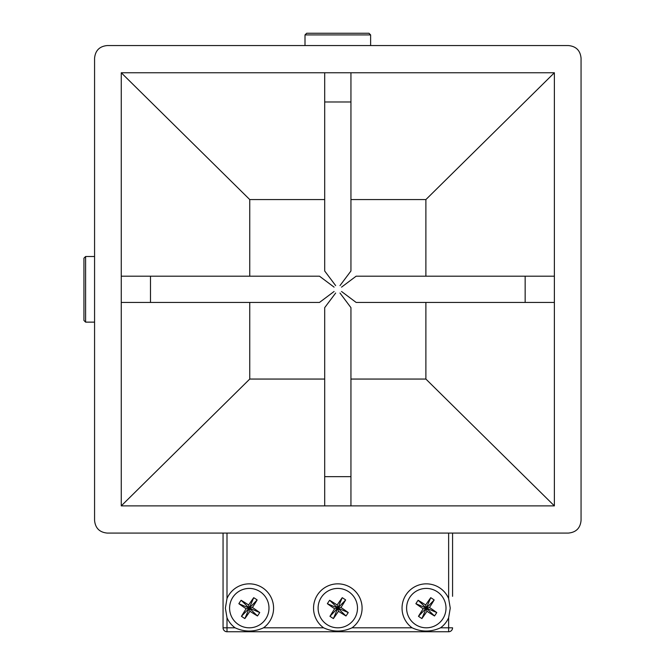 <?xml version="1.0" encoding="UTF-8"?>
<svg xmlns="http://www.w3.org/2000/svg" width="665" height="665" viewBox="0 0 665 665"><rect width="100%" height="100%" fill="white"/><g stroke="black" fill="none" stroke-linecap="round" stroke-linejoin="round"><path stroke-width="1" d="M448.634 617.702L450.255 608.126L448.634 598.55A24.281 24.281 0 0 0 402.042 608.126A24.281 24.281 0 0 0 412.109 627.81C421.469 632.132 430.945 632.132 440.538 627.81A24.281 24.281 0 0 0 448.634 617.702L448.634 631.75L226.998 631.75L226.998 627.81L235.094 627.81C244.454 632.132 253.922 632.132 263.523 627.81A24.281 24.281 0 0 0 254.205 584.344A24.281 24.281 0 0 0 226.998 598.533L225.377 608.126L226.998 617.71A24.281 24.281 0 0 0 235.094 627.81M352.026 627.81A24.281 24.281 0 0 0 337.812 583.845A24.281 24.281 0 0 0 323.606 627.81C332.957 632.132 342.433 632.132 352.026 627.81L412.109 627.81M223.058 596.131A3.94 3.94 0 0 0 223.058 596.314L223.058 627.81A3.94 3.94 0 0 0 226.998 631.75A3.94 3.94 0 0 1 223.058 627.81L223.058 533.081M448.634 631.75A3.94 3.94 0 0 0 452.574 627.81L440.538 627.81M452.574 533.081L452.574 596.314M442.757 618.957A19.684 19.684 0 0 0 434.004 589.996A19.684 19.684 0 0 0 415.484 624.56A19.684 19.684 0 0 0 442.757 618.957M418.144 600.271A36.542 22.685 123.4 0 0 415.883 603.704L426.323 608.126L423.164 608.774A39.227 5.661 123.4 0 0 418.476 616.305A36.542 22.685 33.4 0 0 421.901 618.566L426.323 608.126L429.482 607.477A39.227 5.661 -56.6 0 0 434.179 599.946A36.542 22.685 -146.6 0 0 430.745 597.685L426.323 608.126L418.144 600.271A39.227 5.661 -146.6 0 1 425.675 604.967L426.323 608.126L436.764 612.548A39.227 5.661 -146.6 0 0 429.482 607.477M415.883 603.704A39.227 5.661 33.4 0 0 423.164 608.774M421.901 618.566A39.227 5.661 -56.6 0 0 426.972 611.276A39.227 5.661 33.4 0 0 434.503 615.973A36.542 22.685 -56.6 0 0 436.764 612.548M434.503 615.973L426.323 608.126L426.972 611.276M418.476 616.305L434.179 599.946M430.745 597.685A39.227 5.661 123.4 0 0 425.675 604.967M354.246 618.957A19.684 19.684 0 0 0 345.484 589.996A19.684 19.684 0 0 0 326.972 624.56A19.684 19.684 0 0 0 354.246 618.957M329.632 600.271A36.542 22.685 123.4 0 0 327.371 603.704L337.812 608.126L334.653 608.774A39.227 5.661 123.4 0 0 329.956 616.305A36.542 22.685 33.4 0 0 333.389 618.566L337.812 608.126L340.962 607.477A39.227 5.661 -56.6 0 0 345.659 599.946A36.542 22.685 -146.6 0 0 342.234 597.685L337.812 608.126L329.632 600.271A39.227 5.661 -146.6 0 1 337.163 604.967L337.812 608.126L348.244 612.548A39.227 5.661 -146.6 0 0 340.962 607.477M327.371 603.704A39.227 5.661 33.4 0 0 334.653 608.774M333.389 618.566A39.227 5.661 -56.6 0 0 338.46 611.276A39.227 5.661 33.4 0 0 345.983 615.973A36.542 22.685 -56.6 0 0 348.244 612.548M345.983 615.973L337.812 608.126L338.46 611.276M329.956 616.305L345.659 599.946M342.234 597.685A39.227 5.661 123.4 0 0 337.163 604.967M265.734 618.957A19.684 19.684 0 0 0 256.973 589.996A19.684 19.684 0 0 0 238.461 624.56A19.684 19.684 0 0 0 265.734 618.957M241.112 600.271A36.542 22.685 123.4 0 0 238.851 603.704L249.292 608.126L246.141 608.774A39.227 5.661 123.4 0 0 241.445 616.305A36.542 22.685 33.4 0 0 244.87 618.566L249.292 608.126L252.451 607.477A39.227 5.661 -56.6 0 0 257.147 599.946A36.542 22.685 -146.6 0 0 253.714 597.685L249.292 608.126L241.112 600.271A39.227 5.661 -146.6 0 1 248.644 604.967L249.292 608.126L259.732 612.548A39.227 5.661 -146.6 0 0 252.451 607.477M238.851 603.704A39.227 5.661 33.4 0 0 246.141 608.774M244.87 618.566A39.227 5.661 -56.6 0 0 249.94 611.276A39.227 5.661 33.4 0 0 257.471 615.973A36.542 22.685 -56.6 0 0 259.732 612.548M257.471 615.973L249.292 608.126L249.94 611.276M241.445 616.305L257.147 599.946M253.714 597.685A39.227 5.661 123.4 0 0 248.644 604.967M335.65 285.601L324.695 270.996L324.695 101.978L350.945 101.978L350.945 270.996L339.99 285.601M324.695 101.978L324.695 72.759L350.945 72.759L350.945 101.978M339.99 293.041L350.945 307.646L350.945 505.882L324.695 505.882L324.695 307.646L335.65 293.041M350.945 476.655L324.695 476.655M334.096 291.486L319.491 302.442L121.254 302.442L121.254 276.191L319.491 276.191L334.096 287.147M150.481 302.442L150.481 276.191M341.536 287.147L356.141 276.191L525.159 276.191L525.159 302.442L356.141 302.442L341.536 291.486M525.159 276.191L554.377 276.191L554.377 302.442L525.159 302.442M249.749 276.191L249.749 199.575L324.695 199.575M350.945 199.575L425.891 199.575L425.891 276.191M324.695 379.058L249.749 379.058L249.749 302.442M425.891 302.442L425.891 379.058L350.945 379.058M581.06 58.237C580.329 50.515 576.098 46.292 568.367 45.553L107.264 45.553C99.542 46.292 95.311 50.515 94.571 58.237L94.571 520.396C95.311 528.118 99.542 532.349 107.264 533.081L568.367 533.081C576.098 532.349 580.329 528.118 581.06 520.396L581.06 58.237M554.377 505.882L121.254 505.882L121.254 72.759L554.377 72.759L554.377 505.882L425.891 379.058M249.749 379.058L121.254 505.882M249.749 199.575L121.254 72.759M425.891 199.575L554.377 72.759M85.602 322.134L83.94 320.464L83.94 258.17L85.602 256.507L85.602 322.134L94.571 322.134M305.002 34.921L306.673 33.25L368.967 33.25L370.629 34.921L305.002 34.921L305.002 45.553M226.998 533.081L226.998 598.533M223.058 627.81L226.998 627.81L226.998 617.71M263.523 627.81L323.606 627.81M448.634 598.55L448.634 533.081M85.602 256.507L94.571 256.507M370.629 34.921L370.629 45.553"/></g></svg>
